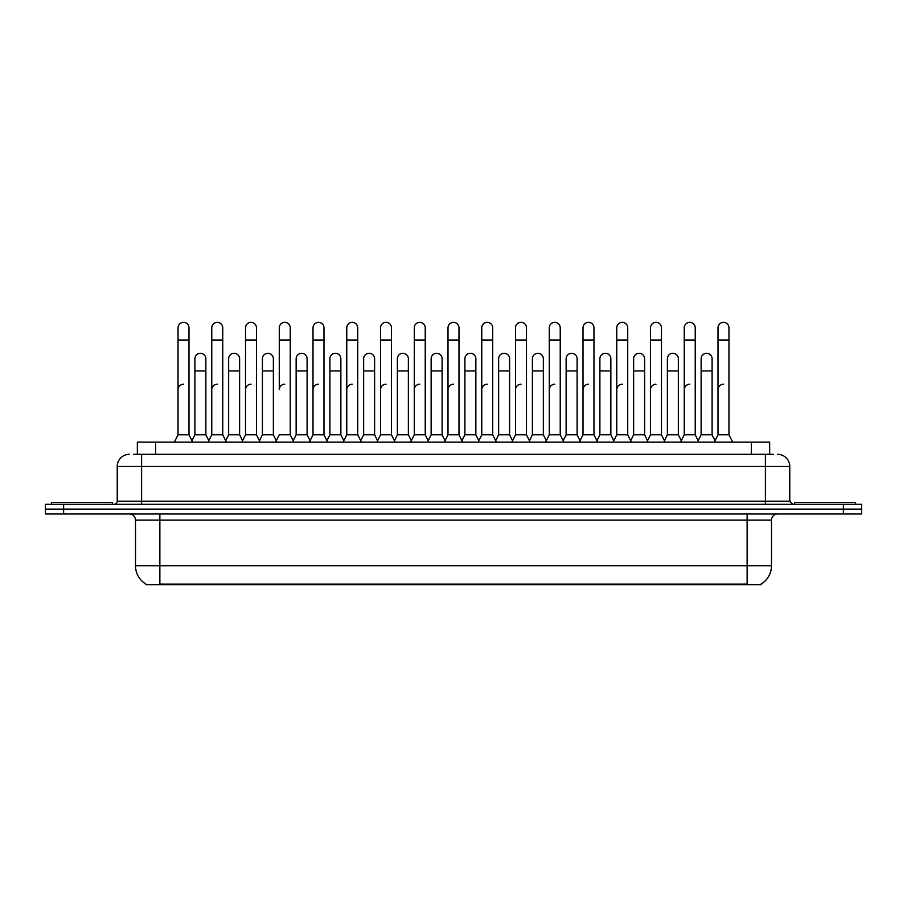 <?xml version="1.0" encoding="UTF-8"?>
<svg xmlns="http://www.w3.org/2000/svg" width="907" height="907" viewBox="0 0 907 907"><rect width="100%" height="100%" fill="white"/><g stroke="black" fill="none" stroke-linecap="round" stroke-linejoin="round"><path stroke-width="1.36" d="M137.342 454.294L137.342 442.106L769.658 442.106L769.658 454.294M761.132 584.063L761.132 584.652L145.868 584.652L145.868 584.063M146.05 584.165A21.326 21.326 0 0 1 135.506 565.775L159.87 565.775L159.87 584.165L747.13 584.165L747.13 565.775L771.494 565.775L771.494 520.085A6.088 6.088 0 0 1 777.582 513.997M135.506 565.775L135.506 520.085C135.143 516.378 133.114 514.348 129.418 513.997M760.95 584.165A21.326 21.326 0 0 0 771.494 565.775M861.65 513.997L861.65 509.122L45.35 509.122L45.35 513.997L63.626 513.997L63.626 509.122L45.35 509.122L45.35 504.247L63.626 504.247L63.626 509.122L861.65 509.122L861.65 513.997L63.626 513.997M133.964 454.294L773.32 454.294M133.68 454.294L141.605 454.294L141.605 466.47L117.23 466.47L117.23 501.197A3.05 3.05 0 0 1 114.191 504.247M129.418 454.294A12.188 12.188 0 0 0 117.23 466.47M777.582 454.294A12.188 12.188 0 0 1 789.77 466.47L789.77 501.197L792.809 504.247M861.65 504.247L861.65 509.122L861.65 504.247L63.626 504.247M174.371 442.106L178.033 434.793L188.996 434.793L192.647 442.106M188.996 434.793L188.996 327.824A5.487 5.487 0 0 0 183.509 322.348A5.487 5.487 0 0 1 183.86 322.359M178.033 434.793L178.033 340.012L188.996 340.012M178.033 340.012L178.033 327.824A5.487 5.487 0 0 1 183.509 322.348M191.944 440.711L194.903 434.793L205.866 434.793L208.825 440.711L211.773 434.793L222.748 434.793L226.399 442.106M205.866 434.793L205.866 358.775A5.487 5.487 0 0 0 200.73 353.299A5.487 5.487 0 0 1 205.866 358.775M194.903 434.793L194.903 370.952L205.866 370.952M194.903 370.952L194.903 358.775A5.487 5.487 0 0 1 200.73 353.299M178.033 389.715A5.487 5.487 0 0 1 183.509 384.239M260.15 442.106L256.488 434.793L245.525 434.793L242.577 440.711L239.618 434.793L228.655 434.793L225.696 440.711L222.748 434.793L222.748 340.012L211.773 340.012L211.773 434.793L208.122 442.106M211.773 340.012L211.773 327.824A5.487 5.487 0 0 1 217.601 322.359A5.487 5.487 0 0 1 222.748 327.824L222.748 340.012M276.318 440.711L273.37 434.793L262.395 434.793L259.447 440.711L256.488 434.793L256.488 340.012L245.525 340.012L245.525 434.793L241.874 442.106M245.525 340.012L245.525 327.824A5.487 5.487 0 0 1 251.352 322.359A5.487 5.487 0 0 1 256.488 327.824L256.488 340.012M275.615 442.106L279.277 434.793L290.24 434.793L293.891 442.106M290.24 434.793L290.24 327.824A5.487 5.487 0 0 0 284.753 322.348A5.487 5.487 0 0 1 285.104 322.359M284.753 384.239A5.487 5.487 0 0 0 279.277 389.715L279.277 340.012L290.24 340.012M279.277 340.012L279.277 327.824A5.487 5.487 0 0 1 284.753 322.348M309.366 442.106L313.028 434.793L323.992 434.793L327.642 442.106M323.992 434.793L323.992 327.824A5.487 5.487 0 0 0 318.504 322.348A5.487 5.487 0 0 1 318.845 322.359M293.199 440.711L296.147 434.793L307.11 434.793L310.069 440.711L313.028 434.793L313.028 340.012L323.992 340.012M313.028 340.012L313.028 327.824A5.487 5.487 0 0 1 318.504 322.348M239.618 434.793L239.618 358.775A5.487 5.487 0 0 0 234.482 353.299A5.487 5.487 0 0 1 239.618 358.775M228.655 434.793L228.655 370.952L239.618 370.952M228.655 370.952L228.655 358.775A5.487 5.487 0 0 1 234.482 353.299M273.37 434.793L273.37 358.775A5.487 5.487 0 0 0 268.223 353.299A5.487 5.487 0 0 1 273.37 358.775M262.395 434.793L262.395 370.952L273.37 370.952M262.395 370.952L262.395 358.775A5.487 5.487 0 0 1 268.223 353.299M307.11 434.793L307.11 358.775A5.487 5.487 0 0 0 301.974 353.299A5.487 5.487 0 0 1 307.11 358.775M296.147 434.793L296.147 370.952L307.11 370.952M296.147 370.952L296.147 358.775A5.487 5.487 0 0 1 301.974 353.299M211.773 389.715A5.487 5.487 0 0 1 217.261 384.239M256.488 434.793L256.488 389.715M245.525 434.793L245.525 389.715A5.487 5.487 0 0 1 251.012 384.239M313.028 434.793L313.028 389.715A5.487 5.487 0 0 1 318.504 384.239M346.769 389.715A5.487 5.487 0 0 1 352.256 384.239M376.87 442.106L380.521 434.793L391.484 434.793L391.484 389.715M380.521 389.715A5.487 5.487 0 0 1 386.008 384.239M414.272 389.715A5.487 5.487 0 0 1 419.748 384.239M462.638 442.106L458.987 434.793L448.013 434.793L448.013 389.715A5.487 5.487 0 0 1 453.5 384.239M512.557 440.711L509.609 434.793L498.635 434.793L495.687 440.711L492.728 434.793L481.764 434.793L478.817 440.711L475.858 434.793L475.858 358.775A5.487 5.487 0 0 0 470.722 353.299A5.487 5.487 0 0 1 475.858 358.775M481.764 389.715A5.487 5.487 0 0 1 487.252 384.239M515.516 389.715A5.487 5.487 0 0 1 520.992 384.239M545.606 442.106L549.268 434.793L560.231 434.793L560.231 389.715M549.268 389.715A5.487 5.487 0 0 1 554.744 384.239M588.496 384.239A5.487 5.487 0 0 0 583.008 389.715L583.008 434.793L593.972 434.793L596.931 440.711L599.89 434.793L610.853 434.793L613.801 440.711L616.76 434.793L627.723 434.793L630.682 440.711L633.63 434.793L644.605 434.793L647.553 440.711L650.512 434.793L661.475 434.793L664.423 440.711L667.382 434.793L678.345 434.793L681.304 440.711L684.252 434.793L695.227 434.793L698.175 440.711L701.134 434.793L712.097 434.793L715.056 440.711L718.004 434.793L728.967 434.793L732.629 442.106L728.967 434.793L728.967 327.824A5.487 5.487 0 0 0 723.491 322.348A5.487 5.487 0 0 1 723.831 322.359M616.76 389.715A5.487 5.487 0 0 1 622.247 384.239M650.512 389.715A5.487 5.487 0 0 1 655.988 384.239M684.252 389.715A5.487 5.487 0 0 1 689.739 384.239M718.004 389.715A5.487 5.487 0 0 1 723.491 384.239M112.355 504.247L112.355 502.421L51.438 502.421L51.438 504.247M855.562 504.247L855.562 502.421L794.645 502.421L794.645 504.247M343.118 442.106L346.769 434.793L357.732 434.793L361.394 442.106M357.732 434.793L357.732 327.824A5.487 5.487 0 0 0 352.256 322.348A5.487 5.487 0 0 1 352.596 322.359M346.769 434.793L346.769 340.012L357.732 340.012M346.769 340.012L346.769 327.824A5.487 5.487 0 0 1 352.256 322.348M380.521 434.793L380.521 340.012L391.484 340.012L391.484 434.793L395.146 442.106M380.521 340.012L380.521 327.824A5.487 5.487 0 0 1 386.348 322.359A5.487 5.487 0 0 1 391.484 327.824L391.484 340.012M410.61 442.106L414.272 434.793L425.236 434.793L428.886 442.106M425.236 434.793L425.236 327.824A5.487 5.487 0 0 0 419.748 322.348A5.487 5.487 0 0 1 420.1 322.359M414.272 434.793L414.272 340.012L425.236 340.012M414.272 340.012L414.272 327.824A5.487 5.487 0 0 1 419.748 322.348M326.939 440.711L329.899 434.793L340.862 434.793L343.821 440.711M340.862 434.793L340.862 358.775A5.487 5.487 0 0 0 335.726 353.299A5.487 5.487 0 0 1 340.862 358.775M329.899 434.793L329.899 370.952L340.862 370.952M329.899 370.952L329.899 358.775A5.487 5.487 0 0 1 335.726 353.299M360.691 440.711L363.65 434.793L374.614 434.793L377.561 440.711M374.614 434.793L374.614 358.775A5.487 5.487 0 0 0 369.478 353.299A5.487 5.487 0 0 1 374.614 358.775M363.65 434.793L363.65 370.952L374.614 370.952M363.65 370.952L363.65 358.775A5.487 5.487 0 0 1 369.478 353.299M394.443 440.711L397.391 434.793L408.365 434.793L411.313 440.711M408.365 434.793L408.365 358.775A5.487 5.487 0 0 0 403.218 353.299A5.487 5.487 0 0 1 408.365 358.775M397.391 434.793L397.391 370.952L408.365 370.952M397.391 370.952L397.391 358.775A5.487 5.487 0 0 1 403.218 353.299M458.987 434.793L458.987 340.012L448.013 340.012L448.013 434.793L444.362 442.106M448.013 340.012L448.013 327.824A5.487 5.487 0 0 1 453.84 322.359A5.487 5.487 0 0 1 458.987 327.824L458.987 340.012M496.39 442.106L492.728 434.793L492.728 340.012L481.764 340.012L481.764 434.793L478.114 442.106M481.764 340.012L481.764 327.824A5.487 5.487 0 0 1 487.592 322.359A5.487 5.487 0 0 1 492.728 327.824L492.728 340.012M511.854 442.106L515.516 434.793L526.479 434.793L530.13 442.106M526.479 434.793L526.479 327.824A5.487 5.487 0 0 0 520.992 322.348A5.487 5.487 0 0 1 521.344 322.359M515.516 434.793L515.516 340.012L526.479 340.012M515.516 340.012L515.516 327.824A5.487 5.487 0 0 1 520.992 322.348M549.268 434.793L549.268 340.012L560.231 340.012L560.231 434.793L563.882 442.106M549.268 340.012L549.268 327.824A5.487 5.487 0 0 1 555.095 322.359A5.487 5.487 0 0 1 560.231 327.824L560.231 340.012M597.634 442.106L593.972 434.793L593.972 340.012L583.008 340.012L583.008 434.793L579.358 442.106M583.008 340.012L583.008 327.824A5.487 5.487 0 0 1 588.836 322.359A5.487 5.487 0 0 1 593.972 327.824L593.972 340.012M428.183 440.711L431.142 434.793L442.106 434.793L445.065 440.711M442.106 434.793L442.106 358.775A5.487 5.487 0 0 0 436.97 353.299A5.487 5.487 0 0 1 442.106 358.775M431.142 434.793L431.142 370.952L442.106 370.952M431.142 370.952L431.142 358.775A5.487 5.487 0 0 1 436.97 353.299M461.935 440.711L464.894 434.793L475.858 434.793M464.894 434.793L464.894 370.952L475.858 370.952M464.894 370.952L464.894 358.775A5.487 5.487 0 0 1 470.722 353.299M509.609 434.793L509.609 358.775A5.487 5.487 0 0 0 504.462 353.299A5.487 5.487 0 0 1 509.609 358.775M498.635 434.793L498.635 370.952L509.609 370.952M498.635 370.952L498.635 358.775A5.487 5.487 0 0 1 504.462 353.299M529.439 440.711L532.386 434.793L543.35 434.793L546.309 440.711M543.35 434.793L543.35 358.775A5.487 5.487 0 0 0 538.214 353.299A5.487 5.487 0 0 1 543.35 358.775M532.386 434.793L532.386 370.952L543.35 370.952M532.386 370.952L532.386 358.775A5.487 5.487 0 0 1 538.214 353.299M563.179 440.711L566.138 434.793L577.101 434.793L580.061 440.711M577.101 434.793L577.101 358.775A5.487 5.487 0 0 0 571.966 353.299A5.487 5.487 0 0 1 577.101 358.775M566.138 434.793L566.138 370.952L577.101 370.952M566.138 370.952L566.138 358.775A5.487 5.487 0 0 1 571.966 353.299M631.385 442.106L627.723 434.793L627.723 340.012L616.76 340.012L616.76 434.793L613.109 442.106M616.76 340.012L616.76 327.824A5.487 5.487 0 0 1 622.587 322.359A5.487 5.487 0 0 1 627.723 327.824L627.723 340.012M665.126 442.106L661.475 434.793L661.475 340.012L650.512 340.012L650.512 434.793L646.85 442.106M650.512 340.012L650.512 327.824A5.487 5.487 0 0 1 656.339 322.359A5.487 5.487 0 0 1 661.475 327.824L661.475 340.012M698.878 442.106L695.227 434.793L695.227 340.012L684.252 340.012L684.252 434.793L680.601 442.106M684.252 340.012L684.252 327.824A5.487 5.487 0 0 1 690.08 322.359A5.487 5.487 0 0 1 695.227 327.824L695.227 340.012M728.967 340.012L718.004 340.012L718.004 434.793L714.353 442.106M718.004 340.012L718.004 327.824A5.487 5.487 0 0 1 723.491 322.348M610.853 434.793L610.853 358.775A5.487 5.487 0 0 0 605.717 353.299A5.487 5.487 0 0 1 610.853 358.775M599.89 434.793L599.89 370.952L610.853 370.952M599.89 370.952L599.89 358.775A5.487 5.487 0 0 1 605.717 353.299M644.605 434.793L644.605 358.775A5.487 5.487 0 0 0 639.458 353.299A5.487 5.487 0 0 1 644.605 358.775M633.63 434.793L633.63 370.952L644.605 370.952M633.63 370.952L633.63 358.775A5.487 5.487 0 0 1 639.458 353.299M678.345 434.793L678.345 358.775A5.487 5.487 0 0 0 673.209 353.299A5.487 5.487 0 0 1 678.345 358.775M667.382 434.793L667.382 370.952L678.345 370.952M667.382 370.952L667.382 358.775A5.487 5.487 0 0 1 673.209 353.299M712.097 434.793L712.097 358.775A5.487 5.487 0 0 0 706.961 353.299A5.487 5.487 0 0 1 712.097 358.775M701.134 434.793L701.134 370.952L712.097 370.952M701.134 370.952L701.134 358.775A5.487 5.487 0 0 1 706.961 353.299M744.692 584.652L744.692 584.063M162.308 584.652L162.308 584.063M155.619 454.294L155.619 442.106M751.381 454.294L751.381 442.106M747.13 513.997L747.13 520.085L135.506 520.085M771.494 520.085L747.13 520.085L747.13 565.775L159.87 565.775L159.87 513.997M843.374 513.997L843.374 504.247M141.605 504.247L141.605 501.197L789.77 501.197M117.23 501.197L141.605 501.197L141.605 466.47L765.395 466.47L765.395 504.247M789.77 466.47L765.395 466.47L765.395 454.294"/></g></svg>
